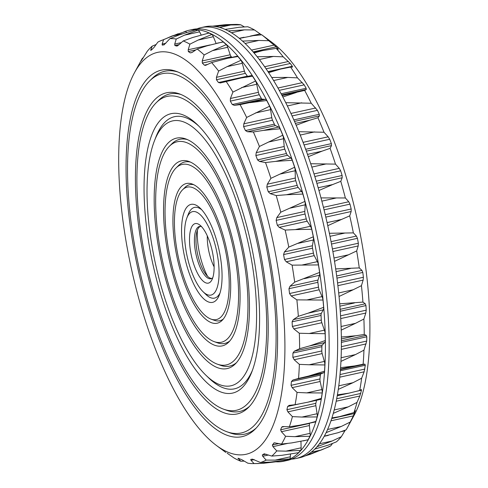 <?xml version="1.0" encoding="UTF-8"?>
<svg xmlns="http://www.w3.org/2000/svg" width="488" height="488" viewBox="0 0 488 488"><rect width="100%" height="100%" fill="white"/><g stroke="black" fill="none" stroke-linecap="round" stroke-linejoin="round"><path stroke-width="0.73" d="M207.309 235.917A26.755 9.37 -102.4 0 0 214.116 266.863M197.414 230.116A37.454 13.115 -102.4 0 0 207.577 276.287M200.263 226.401A26.755 9.37 -102.4 0 0 196.475 233.654A26.755 9.37 -102.4 0 0 205.234 273.469A26.755 9.37 -102.4 0 0 211.725 278.465M201.55 226.652A26.755 9.37 -102.4 0 0 199.458 226.475A26.755 9.37 -102.4 0 0 196.06 254.62A26.755 9.37 -102.4 0 0 210.962 278.733A26.755 9.37 -102.4 0 0 212.786 277.696M213.25 256.517A30.47 10.669 -102.4 0 0 199.635 224.895A30.47 10.669 -102.4 0 0 191.387 255.645A30.47 10.669 -102.4 0 0 211.78 280.094A30.47 10.669 -102.4 0 0 213.25 256.517M324.337 436.144L337.989 432.728L346.12 429.843A216.934 75.975 -102.4 0 0 347.584 427.287L354.129 415.257A205.79 72.072 -102.4 0 0 364.054 256.041A205.79 72.072 -102.4 0 0 272.072 42.456L261.763 34.8A216.934 75.975 -102.4 0 1 268.742 40.724L276.178 46.824L278.203 48.904L278.251 49.276L278.203 48.904L277.672 49.02M217.855 257.792A42.73 14.963 77.6 0 1 203.099 291.751A42.73 14.963 77.6 0 1 187.197 256.572A42.73 14.963 77.6 0 1 186.861 217.959A42.73 14.963 77.6 0 1 203.063 217.825A42.73 14.963 77.6 0 1 217.855 257.792M337.891 285.657L363.133 280.1L363.401 277.269L362.81 272.444L361.944 270.401L359.272 267.906A216.934 75.975 -102.4 0 0 358.04 259.445A216.934 75.975 -102.4 0 0 356.679 250.942L358.204 245.946L358.345 243.237L357.442 238.321L356.392 236.076L353.367 232.886A216.934 75.975 -102.4 0 0 349.731 215.855L351.153 211.524L351.177 208.998L349.994 204.136L348.767 201.751L345.364 197.969A216.934 75.975 -102.4 0 0 340.789 181.335L342.167 177.772L342.106 175.497L340.667 170.812L339.27 168.36L335.488 164.12A216.934 75.975 -102.4 0 0 330.095 148.334L331.492 145.613L331.376 143.637L329.723 139.263L328.162 136.817L324.008 132.248A216.934 75.975 -102.4 0 0 317.938 117.748L319.42 115.918L319.274 114.296L317.45 110.349L311.228 103.236A216.934 75.975 -102.4 0 0 304.658 90.414L306.281 89.505L306.141 88.273L304.195 84.857L297.503 77.873A216.934 75.975 -102.4 0 0 290.61 67.076L292.507 67.076M363.133 280.1L361.443 285.651A216.934 75.975 -102.4 0 1 362.926 302.084L365.268 303.792L365.957 305.567L366.22 310.179L365.799 313.052L363.889 319.024A216.934 75.975 -102.4 0 1 364.225 334.487L366.275 335.335L366.787 336.793L366.72 341.057L363.957 350.164A216.934 75.975 -102.4 0 1 363.127 364.225L364.939 364.17L365.292 365.262L364.121 371.813L361.645 378.212A216.934 75.975 -102.4 0 1 359.674 390.485L361.285 389.509L361.498 390.205L359.827 396.024L357.009 402.405A216.934 75.975 -102.4 0 1 353.952 412.561L355.429 410.664M330.998 420.79L353.361 415.868L355.16 411.012M353.361 415.868L350.177 422.077A216.934 75.975 -102.4 0 1 347.584 427.287M341.283 431.612L344.906 430.812L345.303 430.154M344.906 430.812L341.338 436.705A216.934 75.975 -102.4 0 1 336.397 441.86L328.265 445.111L314.851 449.07M332.468 443.507L330.736 445.88A216.934 75.975 -102.4 0 1 328.936 446.807L310.399 454.267L305.024 455.951M244.36 26.895L240.822 24.833A216.934 75.975 -102.4 0 0 235.954 24.4L225.657 24.656L212.335 26.181M261.458 34.825L254.48 29.957A216.934 75.975 -102.4 0 0 247.745 26.748L239.041 27.279L225.194 29.451M278.251 49.276L276.184 48.367A216.934 75.975 -102.4 0 1 283.211 56.84L290.311 63.489L292.324 66.276L292.434 67.082M220.039 292.916A46.445 16.269 77.6 0 1 205.93 294.49L203.099 291.751M186.861 217.959L188.276 214.287A46.445 16.269 77.6 0 1 201.745 209.791M335.683 268.906L359.272 267.906M338.696 292.94L353.178 289.75L361.443 285.651M339.715 303.804L362.926 302.084M353.178 289.75L339.05 296.484M341.1 326.496L355.532 323.318L363.889 319.024M341.368 337.019L355.795 335.762L364.225 334.487M355.532 323.318L341.222 330.132M341.124 357.741L355.478 354.581L363.957 350.164M340.6 367.653L354.813 365.902L363.127 364.225M355.478 354.581L340.966 361.382M338.8 385.819L353.031 382.683L361.645 378.212M337.428 394.859L349.042 393.133L359.674 390.485M353.031 382.683L338.306 389.375M334.225 409.957L348.243 406.87L357.009 402.405M331.956 417.899L339.648 416.612L353.952 412.561M348.243 406.87L333.31 413.354M327.619 429.477L341.252 426.475L350.177 422.077M341.252 426.475L326.143 432.655M319.445 443.781L332.249 440.963L341.338 436.705M314.858 449.064L315.376 448.954M332.249 440.963L317.054 446.727M311.301 452.175L321.476 449.936L330.736 445.88M321.476 449.936L306.879 455.042M214.946 26.431L230.732 24.98L240.822 24.833M228.207 30.915L244.464 29.86L254.48 29.957M239.388 38.436L253.199 35.679L261.763 34.8M242.512 41.102L258.817 40.443L268.742 40.724M254.016 52.966L262.349 50.648L276.184 48.367M257.158 56.761L273.408 56.443L283.211 56.84M268.62 72.657L280.691 69.064L290.61 67.076M271.694 77.482L287.841 77.415L297.503 77.873M282.088 95.63L304.658 90.414M285.724 102.687L311.228 103.236M296.423 92.47L282.796 96.972M295.344 123.385L309.764 120.213L317.938 117.748M298.845 131.705L324.008 132.248M309.764 120.213L296.143 125.239M307.483 154.379L321.958 151.189L330.095 148.334M310.704 163.736L335.488 164.12M321.958 151.189L308.3 156.703M318.158 187.752L332.657 184.562L340.789 181.335M320.976 197.902L345.364 197.969M332.657 184.562L318.939 190.497M327.07 222.613L341.582 219.417L349.731 215.855M329.376 233.282L353.367 232.886M341.582 219.417L327.759 225.7M333.981 257.993L348.487 254.803L356.679 250.942M348.487 254.803L334.524 261.354M220.643 258.567A50.16 17.568 77.6 0 1 219.362 294.898A50.16 17.568 77.6 0 1 184.653 257.127A50.16 17.568 77.6 0 1 200.294 208.278A50.16 17.568 77.6 0 1 220.643 258.567M201.123 27.602L204.862 26.779A220.619 77.263 77.6 0 1 219.405 27.358A220.619 77.263 77.6 0 1 331.767 245.415A220.619 77.263 77.6 0 1 299.711 457.707L295.972 458.525A220.619 77.263 -102.4 0 0 328.027 246.239A220.619 77.263 -102.4 0 0 215.666 28.182A220.619 77.263 -102.4 0 0 201.123 27.602A220.619 77.263 -102.4 0 0 196.945 28.877M227.274 260.403A67.814 23.747 77.6 0 1 211.036 319.121A67.814 23.747 77.6 0 1 178.62 258.457A67.814 23.747 77.6 0 1 182.573 189.789A67.814 23.747 77.6 0 1 227.274 260.403M291.647 459.123A220.619 77.263 -102.4 0 0 295.972 458.525M223.284 319.079A69.668 24.4 77.6 0 1 214.232 320.274L211.036 319.121M182.573 189.789L184.989 187.398A69.668 24.4 77.6 0 1 193.706 184.684M228.665 260.787A71.529 25.047 77.6 0 1 222.107 320.396A71.529 25.047 77.6 0 1 177.345 258.738A71.529 25.047 77.6 0 1 192.077 183.982A71.529 25.047 77.6 0 1 228.665 260.787M283.735 461.221L287.475 460.397A220.619 77.263 -102.4 0 0 319.53 248.111A220.619 77.263 -102.4 0 0 207.168 30.055A220.619 77.263 -102.4 0 0 192.626 29.475L188.886 30.293A220.619 77.263 77.6 0 1 203.429 30.878A220.619 77.263 77.6 0 1 315.791 248.935A220.619 77.263 77.6 0 1 283.735 461.221A220.619 77.263 77.6 0 1 276.263 461.819M235.991 262.819A91.036 31.879 77.6 0 1 214.195 341.643A91.036 31.879 77.6 0 1 170.672 260.208A91.036 31.879 77.6 0 1 175.979 168.018A91.036 31.879 77.6 0 1 235.991 262.819M183.573 32.049A220.619 77.263 77.6 0 1 188.886 30.293M229.885 340.88A92.891 32.531 77.6 0 1 217.392 342.796L214.195 341.643M175.979 168.018L178.401 165.633A92.891 32.531 77.6 0 1 190.54 162.132M319.622 272.414L294.691 282.125A216.934 75.975 -102.4 0 0 293.459 273.658A216.934 75.975 -102.4 0 0 292.099 265.155L318.475 264.917L319.622 272.414A5.575 1.952 -102.4 0 1 319.445 275.317L317.981 280.082A3.715 1.299 -102.4 0 0 317.895 282.332L318.487 287.157A3.715 1.299 -102.4 0 0 319.17 289.774L322.043 296.606A5.575 1.952 -102.4 0 1 323.001 300.047L323.654 307.312A5.575 1.952 -102.4 0 1 323.239 309.843L321.305 313.467A3.715 1.299 -102.4 0 0 321.043 315.455L321.305 320.067A3.715 1.299 -102.4 0 0 321.836 322.727L324.398 330.169A5.575 1.952 -102.4 0 1 325.16 333.7L325.307 340.532A5.575 1.952 -102.4 0 1 324.666 342.619L322.312 345.01A3.715 1.299 -102.4 0 0 321.873 346.681L321.799 350.945A3.715 1.299 -102.4 0 0 322.165 353.58L324.343 361.431A5.575 1.952 -102.4 0 1 324.892 364.951L324.526 371.167A5.575 1.952 -102.4 0 1 323.678 372.753L320.97 373.845A3.715 1.299 -102.4 0 0 320.372 375.15L319.969 378.956A3.715 1.299 -102.4 0 0 320.159 381.494L321.897 389.54A5.575 1.952 -102.4 0 1 322.214 392.95L321.342 398.379A5.575 1.952 -102.4 0 1 320.518 399.41L307.971 402.173L321.342 398.379M318.475 264.917A5.575 1.952 -102.4 0 0 317.353 261.653L314.241 255.627A3.715 1.299 -102.4 0 1 313.424 253.119L312.527 248.209A3.715 1.299 -102.4 0 1 312.43 245.751L313.381 239.986A5.575 1.952 -102.4 0 0 313.32 236.79L311.71 229.262A5.575 1.952 -102.4 0 0 310.447 226.267L307.19 221.204A3.715 1.299 -102.4 0 1 306.263 218.886L305.073 214.019A3.715 1.299 -102.4 0 1 304.805 211.426L305.214 204.808A5.575 1.952 -102.4 0 0 304.915 201.41L302.889 194.059A5.575 1.952 -102.4 0 0 301.529 191.418L298.205 187.453A3.715 1.299 -102.4 0 1 297.192 185.379L295.752 180.7A3.715 1.299 -102.4 0 1 295.307 178.041L295.167 170.751A5.575 1.952 -102.4 0 0 294.636 167.238L292.251 160.265A5.575 1.952 -102.4 0 0 290.824 158.045L287.53 155.288A3.715 1.299 -102.4 0 1 286.462 153.525L284.803 149.151A3.715 1.299 -102.4 0 1 284.199 146.498L283.516 138.744A5.575 1.952 -102.4 0 0 282.772 135.213L280.088 128.802A5.575 1.952 -102.4 0 0 278.636 127.063L275.458 125.593A3.715 1.299 -102.4 0 1 274.36 124.184L272.536 120.237A3.715 1.299 -102.4 0 1 271.786 117.663L270.578 109.647A5.575 1.952 -102.4 0 0 269.638 106.195L266.735 100.528A5.575 1.952 -102.4 0 0 265.289 99.326L262.318 99.18A3.715 1.299 -102.4 0 1 261.22 98.161L259.281 94.745A3.715 1.299 -102.4 0 1 258.408 92.323L256.706 84.272A5.575 1.952 -102.4 0 0 255.596 80.99L252.546 76.219A5.575 1.952 -102.4 0 0 251.283 75.536L220.234 82.984M216.44 77.33L244.427 71.169L242.274 63.294A5.575 1.952 -102.4 0 0 241.023 60.28L227.115 66.63L218.63 71.053L216.44 77.33L216.452 79.745L218.465 82.533L247.404 76.158A3.715 1.299 -102.4 0 0 247.556 76.354M247.404 76.158L245.397 73.377A3.715 1.299 -102.4 0 1 244.427 71.169M237.918 56.535L227.676 58.279L237.028 56.224A5.575 1.952 -102.4 0 1 237.918 56.535L241.023 60.28M231.891 57.352L231.263 56.706A3.715 1.299 -102.4 0 1 230.22 54.772L227.683 47.299A5.575 1.952 -102.4 0 0 226.328 44.628L223.242 42.011A5.575 1.952 -102.4 0 0 222.717 41.938L206.906 45.866L197.183 49.02L192.174 52.399L190.308 52.887L192.01 52.515M216.105 43.395L213.329 36.716A5.575 1.952 -102.4 0 0 211.902 34.459L208.925 33.044A5.575 1.952 -102.4 0 0 208.742 33.056A5.575 1.952 -102.4 0 0 208.602 33.105M201.154 34.892L199.598 31.836A5.575 1.952 -102.4 0 0 198.14 30.055L195.352 29.878L179.364 34.843L169.94 38.644L164.053 44.823M186.575 32.367A5.575 1.952 -102.4 0 0 185.422 31.537L171.709 36.124L182.25 33.806M227.14 453.175L234.118 458.043A216.934 75.975 -102.4 0 0 240.846 461.251L238.004 458.208L241.938 459.751L247.77 463.167A216.934 75.975 -102.4 0 0 252.644 463.6A216.934 75.975 -102.4 0 0 254.077 463.57L262.94 463.344L277.269 461.636A5.575 1.952 -102.4 0 0 277.568 461.41M290.488 454.2L290.348 456.786A5.575 1.952 -102.4 0 1 289.719 458.915L287.2 459.977L270.596 462.069L260.452 462.508A216.934 75.975 -102.4 0 0 266.155 460.099L262.727 456.28L262.294 454.987L266.051 454.157M298.333 452.699A5.575 1.952 -102.4 0 0 298.424 452.687A5.575 1.952 -102.4 0 0 298.528 452.657L300.718 450.375A5.575 1.952 -102.4 0 0 301.114 447.813L300.962 441.39M307.971 402.173L295.094 404.698L289.335 405.351L287.639 406.461L286.913 409.7L315.852 403.332A3.715 1.299 -102.4 0 0 315.864 405.699L317.108 413.726A5.575 1.952 -102.4 0 1 317.188 416.935L315.84 421.431A5.575 1.952 -102.4 0 1 315.205 421.992L299.492 425.243L289.372 426.774L282.558 426.567L281.655 427.189L280.63 429.782L281.411 431.709L285.596 436.296A216.934 75.975 -102.4 0 1 281.539 444.056L291.696 442.915L307.776 439.914A5.575 1.952 -102.4 0 0 308.166 439.688L309.959 436.254A5.575 1.952 -102.4 0 0 310.118 433.326L309.398 425.548A3.715 1.299 -102.4 0 1 309.569 423.413L309.648 423.212M315.852 403.332L316.535 400.288M237.388 263.203A94.751 33.184 77.6 0 1 228.695 342.167A94.751 33.184 77.6 0 1 169.403 260.488A94.751 33.184 77.6 0 1 188.917 161.461A94.751 33.184 77.6 0 1 237.388 263.203M294.691 282.125L289.994 286.243L317.981 280.082M323.654 307.312L308.08 313.18L298.345 316.303A216.934 75.975 -102.4 0 0 296.863 299.864L291.177 295.935L289.543 293.526L288.957 288.701L289.994 286.243M296.863 299.864L306.885 299.943L322.043 296.606M323.001 300.047L306.885 299.943M298.345 316.303L293.319 319.628L321.305 313.467M325.307 340.532L309.508 345.955L299.638 348.7A216.934 75.975 -102.4 0 0 299.309 333.243L293.843 328.888L292.361 326.435L292.099 321.824L293.319 319.628M299.309 333.243L309.239 333.505L324.398 330.169M325.16 333.7L309.239 333.505M299.638 348.7L294.325 351.171L322.312 345.01M324.526 371.167L308.52 376.089L298.546 378.438A216.934 75.975 -102.4 0 0 299.376 364.377L294.179 359.741L292.861 357.314L292.934 353.05L294.325 351.171M299.376 364.377L309.185 364.768L324.343 361.431M324.892 364.951L309.185 364.768M298.546 378.438L292.983 380.006L320.97 373.845M295.094 404.698A216.934 75.975 -102.4 0 0 297.058 392.425L292.172 387.655L291.031 385.325L291.434 381.518L292.983 380.006M297.058 392.425L306.738 392.877L321.897 389.54M322.214 392.95L306.738 392.877M288.957 405.412L289.335 405.351M289.372 426.774A216.934 75.975 -102.4 0 0 292.422 416.618L287.877 411.86L286.913 409.7M292.422 416.618L301.95 417.063L317.108 413.726M317.188 416.935L301.95 417.063M306.738 423.852L315.84 421.431M285.596 436.296L294.959 436.662L310.118 433.326M309.959 436.254L294.959 436.662M303.274 440.902L308.166 439.688M281.539 444.056L274.183 442.848L272.347 445.013L278.953 443.561M298.424 452.687L281.972 455.304L271.81 456.079A216.934 75.975 -102.4 0 0 276.757 450.918L272.951 446.648L272.347 445.013M276.757 450.918L285.956 451.15L301.114 447.813M300.718 450.375L285.956 451.15M297.442 452.901L298.528 452.657M271.81 456.079L264.051 453.803M264.368 453.773L262.294 454.987M266.155 460.099L275.189 460.123L290.348 456.786M289.719 458.915L275.189 460.123M260.452 462.508L252.473 459.135L250.74 459.428L251.021 460.337L254.236 459.629M254.077 463.57L251.021 460.337M239.059 458.506L238.156 458.708L238.004 458.208M240.846 461.251L244.238 461.105M134.462 72.742A205.79 72.072 -102.4 0 0 131.424 268.845A205.79 72.072 -102.4 0 0 216.526 445.544A205.79 72.072 -102.4 0 0 279.075 274.744A205.79 72.072 -102.4 0 0 212.115 87.962A205.79 72.072 -102.4 0 0 134.462 72.742L141.014 60.713A216.934 75.975 -102.4 0 1 142.478 58.157L143.295 57.846M142.478 58.157L141.227 60.908M141.093 61.11L147.254 51.295A216.934 75.975 -102.4 0 1 152.201 46.14L156.129 44.493M152.201 46.14L150.822 49.752L152.183 49.453M150.822 49.752L150.774 50.435M150.908 50.362L153.915 47.556L157.862 42.12A216.934 75.975 -102.4 0 1 159.661 41.193L178.193 33.733M159.661 41.193A216.934 75.975 -102.4 0 1 163.559 39.711L171.709 36.124M163.559 39.711L162.138 44.085L165.822 43.273M164.023 44.829L162.266 45.122L162.138 44.085M169.94 38.644A216.934 75.975 -102.4 0 1 176.241 39.046L184.44 35.173L198.14 30.055M176.241 39.046L174.71 44.085L181.286 42.639M211.902 34.459L198.171 40.053L189.899 44.17A216.934 75.975 -102.4 0 0 183.165 40.962L178.492 45.134L176.735 46.049L174.856 45.524L174.71 44.085M177.046 46.043L177.443 45.89M183.165 40.962L192.748 37.472L208.925 33.044M189.899 44.17L188.197 49.752L210.121 44.927M190.308 52.887L188.325 51.569L188.197 49.752M223.242 42.011L217.374 43.109M197.183 49.02A216.934 75.975 -102.4 0 1 204.161 54.937L212.524 50.636L226.328 44.628M204.161 54.937L202.233 60.933L230.22 54.772M218.63 71.053A216.934 75.975 -102.4 0 0 211.597 62.58L205.539 65.386L204.344 65.16L202.325 63.08L202.233 60.933M211.597 62.58L227.676 58.279M220.478 82.923L218.465 82.533M252.546 76.219L237.857 78.489M226.029 81.289A216.934 75.975 -102.4 0 1 232.922 92.086L255.596 80.99M232.922 92.086L230.421 98.484L258.408 92.323M269.638 106.195L246.647 117.449A216.934 75.975 -102.4 0 0 240.078 104.627L234.331 105.341L232.282 104.53L230.336 101.12L230.421 98.484M240.078 104.627L265.289 99.326M266.735 100.528L250.131 102.663M246.647 117.449L243.799 123.824L271.786 117.663M282.772 135.213L259.421 146.467A216.934 75.975 -102.4 0 0 253.357 131.967L247.471 131.754L245.421 130.552L243.597 126.606L243.799 123.824M253.357 131.967L263.477 130.4L278.636 127.063M280.088 128.802L263.477 130.4M259.421 146.467L256.212 152.659L284.199 146.498M294.636 167.238L270.907 178.334A216.934 75.975 -102.4 0 0 265.509 162.553L259.543 161.449L257.518 159.893L255.864 155.519L256.212 152.659M265.509 162.553L275.665 161.382L290.824 158.045M292.251 160.265L275.665 161.382M270.907 178.334L267.32 184.202L295.307 178.041M304.915 201.41L280.783 212.189A216.934 75.975 -102.4 0 0 276.208 195.554L270.212 193.614L268.254 191.754L266.808 187.069L267.32 184.202M276.208 195.554L286.371 194.755L301.529 191.418M302.889 194.059L286.371 194.755M280.783 212.189L276.812 217.587L304.805 211.426M313.32 236.79L288.786 247.099A216.934 75.975 -102.4 0 0 285.151 230.068L279.197 227.365L277.324 225.255L276.135 220.393L276.812 217.587M285.151 230.068L295.289 229.604L310.447 226.267M311.71 229.262L295.289 229.604M288.786 247.099L284.443 251.912L312.43 245.751M292.099 265.155L286.255 261.788L284.486 259.494L283.583 254.577L284.443 251.912M244.714 265.228A114.259 40.016 77.6 0 1 217.355 364.164A114.259 40.016 77.6 0 1 162.73 261.952A114.259 40.016 77.6 0 1 169.391 146.254A114.259 40.016 77.6 0 1 244.714 265.228M236.473 362.663A116.113 40.663 77.6 0 1 220.552 365.317L217.355 364.164M169.391 146.254L171.806 143.862A116.113 40.663 77.6 0 1 187.374 139.586M272.267 272.859A187.642 65.715 77.6 0 1 255.053 429.239A187.642 65.715 77.6 0 1 137.634 267.479A187.642 65.715 77.6 0 1 176.278 71.364A187.642 65.715 77.6 0 1 272.267 272.859M246.105 265.618A117.974 41.315 77.6 0 1 235.283 363.932A117.974 41.315 77.6 0 1 161.461 262.233A117.974 41.315 77.6 0 1 185.757 138.934A117.974 41.315 77.6 0 1 246.105 265.618M256.249 427.994A185.788 65.063 77.6 0 1 230.037 432.886L226.841 431.734A183.927 64.41 77.6 0 1 138.903 267.198A183.927 64.41 77.6 0 1 149.627 80.947A183.927 64.41 77.6 0 1 270.87 272.475A183.927 64.41 77.6 0 1 226.841 431.734M149.627 80.947L152.042 78.556A185.788 65.063 77.6 0 1 177.888 71.992M252.735 267.448A135.621 47.495 77.6 0 1 205.905 375.223A135.621 47.495 77.6 0 1 155.422 263.563A135.621 47.495 77.6 0 1 154.354 141.026A135.621 47.495 77.6 0 1 205.79 140.581A135.621 47.495 77.6 0 1 252.735 267.448M252.564 369.947A139.342 48.8 77.6 0 1 208.736 377.962L205.905 375.223M154.354 141.026L155.776 137.348A139.342 48.8 77.6 0 1 198.915 126.221M263.544 270.444A164.419 57.584 77.6 0 1 248.459 407.474A164.419 57.584 77.6 0 1 145.577 265.728A164.419 57.584 77.6 0 1 179.438 93.891A164.419 57.584 77.6 0 1 263.544 270.444M255.523 268.223A143.057 50.099 77.6 0 1 251.863 371.832A143.057 50.099 77.6 0 1 152.884 264.124A143.057 50.099 77.6 0 1 197.487 124.806A143.057 50.099 77.6 0 1 255.523 268.223M249.661 406.223A162.565 56.931 77.6 0 1 226.877 410.365L223.675 409.212A160.704 56.279 77.6 0 1 146.845 265.454A160.704 56.279 77.6 0 1 156.215 102.718A160.704 56.279 77.6 0 1 262.147 270.059A160.704 56.279 77.6 0 1 223.675 409.212M156.215 102.718L158.631 100.327A162.565 56.931 77.6 0 1 181.048 94.519M336.079 271.651L350.579 268.461M336.671 275.964L361.944 270.401M336.958 278.136L362.81 272.444M337.568 282.955L363.401 277.269M339.91 306.171L354.373 302.987M340.148 309.325L365.268 303.792M340.282 311.222L365.957 305.567M340.575 315.821L366.22 310.179M340.734 318.566L365.799 313.052M341.393 338.934L355.795 335.762M341.405 340.807L366.275 335.335M341.411 342.381L366.787 336.793M341.393 346.632L366.72 341.057M341.356 349.359L366.134 343.906M340.502 369.05L354.813 365.902M340.465 369.556L364.939 364.17M340.374 370.746L365.292 365.262M340.057 374.534L364.884 369.068M339.807 377.169L364.121 371.813M356.472 391.309L361.498 390.205M336.726 398.739L360.772 393.444M336.238 401.215L359.827 396.024M331.755 418.527L354.489 413.525M219.631 27.426L230.732 24.98M231.404 32.739L244.464 29.86M250.332 36.075L260.147 33.916M245.08 43.469L258.817 40.443M251.491 50.093L274.183 45.097M253.095 51.905L276.178 46.824M259.335 59.542L273.408 56.443M264.606 66.728L288.39 61.488M266.064 68.826L290.311 63.489M267.949 71.638L292.324 66.276M273.579 80.557L287.841 77.415M277.934 88.023L302.371 82.643M279.234 90.353L304.195 84.857M281.106 93.781L306.141 88.273M281.71 94.91L306.281 89.505M287.341 105.963L301.712 102.797M290.903 113.454L315.754 107.988M292.044 115.943L317.45 110.349M293.819 119.902L319.274 114.296M294.484 121.408L319.42 115.918M300.205 135.066L314.65 131.888M303.054 142.35L328.162 136.817M304.03 144.918L329.723 139.263M305.653 149.297L331.376 143.637M306.33 151.152L331.492 145.613M311.814 167.091L326.301 163.901M314.004 173.923L339.27 168.36M314.809 176.504L340.667 170.812M316.23 181.188L342.106 175.497M316.871 183.342L342.167 177.772M321.836 201.154L336.348 197.957M323.428 207.327L348.767 201.751M324.056 209.846L349.994 204.136M325.234 214.708L351.177 208.998M325.801 217.105L351.153 211.524M329.998 236.326L344.516 233.13M331.053 241.658L356.392 236.076M331.505 244.03L357.442 238.321M332.413 248.941L358.345 243.237M332.871 251.521L358.204 245.946M304.286 278.654L319.445 275.317M288.957 288.701L317.895 282.332M289.543 293.526L318.487 287.157M291.177 295.935L319.17 289.774M308.08 313.18L323.239 309.843M292.099 321.824L321.043 315.455M292.361 326.435L321.305 320.067M293.843 328.888L321.836 322.727M309.508 345.955L324.666 342.619M292.934 353.05L321.873 346.681M292.861 357.314L321.799 350.945M294.179 359.741L322.165 353.58M308.52 376.089L323.678 372.753M291.434 381.518L320.372 375.15M291.031 385.325L319.969 378.956M292.172 387.655L320.159 381.494M287.639 406.461L299.089 403.942M287.877 411.86L315.864 405.699M281.655 427.189L284.547 426.555M280.63 429.782L309.569 423.413M281.411 431.709L309.398 425.548M273.646 443.147L275.11 442.829M272.951 446.648L287.676 443.409M262.727 456.28L268.553 454.999M262.94 463.344L267.991 462.234M162.266 45.122L164.389 44.652M184.44 35.173L199.598 31.836M174.856 45.524L179.09 44.597M198.171 40.053L213.329 36.716M188.325 51.569L195.853 49.91M212.524 50.636L227.683 47.299M202.325 63.08L231.263 56.706M204.344 65.16L207.79 64.398M227.115 66.63L242.274 63.294M216.452 79.745L245.397 73.377M241.548 87.608L256.706 84.272M230.336 101.12L259.281 94.745M232.282 104.53L261.22 98.161M234.331 105.341L262.318 99.18M255.419 112.984L270.578 109.647M243.597 126.606L272.536 120.237M245.421 130.552L274.36 124.184M247.471 131.754L275.458 125.593M268.357 142.075L283.516 138.744M255.864 155.519L284.803 149.151M257.518 159.893L286.462 153.525M259.543 161.449L287.53 155.288M280.008 174.088L295.167 170.751M266.808 187.069L295.752 180.7M268.254 191.754L297.192 185.379M270.212 193.614L298.205 187.453M290.055 208.144L305.214 204.808M276.135 220.393L305.073 214.019M277.324 225.255L306.263 218.886M279.197 227.365L307.19 221.204M298.223 243.323L313.381 239.986M283.583 254.577L312.527 248.209M284.486 259.494L313.424 253.119M286.255 261.788L314.241 255.627M302.194 264.99L317.353 261.653M349.042 393.133L337.281 395.719M339.648 416.612L331.816 418.332M328.247 435.406L324.258 436.284M226.389 29.176L225.169 29.445M244.03 37.247L239.224 38.302M262.349 50.648L253.668 52.564M280.691 69.064L268.083 71.84M252.644 463.6L259.232 463.515M208.742 33.056L207.071 33.428M216.526 445.544L225.822 452.449"/></g></svg>
